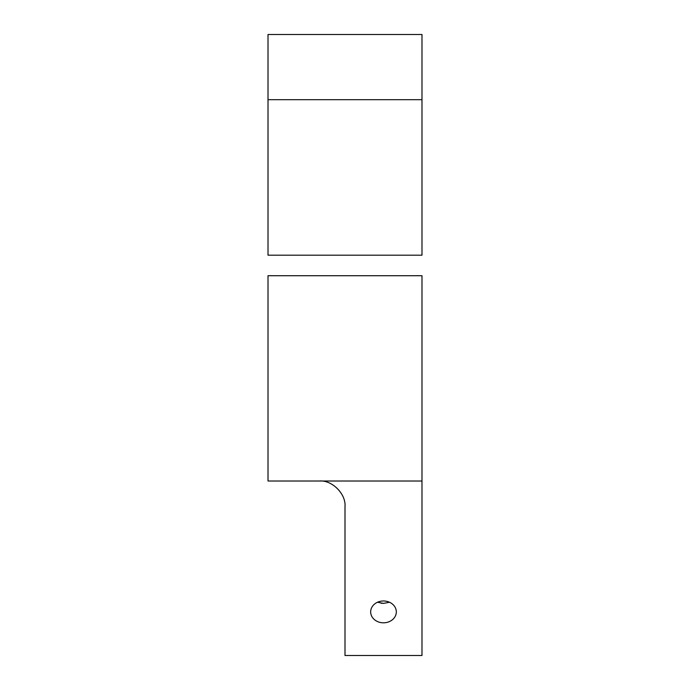 <?xml version="1.0" encoding="UTF-8"?>
<svg xmlns="http://www.w3.org/2000/svg" width="690" height="690" viewBox="0 0 690 690"><rect width="100%" height="100%" fill="white"/><g stroke="black" fill="none" stroke-linecap="round" stroke-linejoin="round"><path stroke-width="1.03" d="M421.987 34.5L268.013 34.5L268.013 99.688L421.987 99.688L421.987 34.5M421.987 99.688L421.987 255.188L268.013 255.188L268.013 99.688M380.975 603.189L383.493 603.379L377.482 602.249M383.493 600.981A12.834 10.911 180 0 0 370.659 611.892A12.834 10.911 180 0 0 383.493 622.811A12.834 10.911 180 0 0 396.319 611.892A12.834 10.911 180 0 0 383.493 600.981M383.493 603.379L389.496 602.249L383.493 603.379M421.987 481.008L268.013 481.008L268.013 275.715L421.987 275.715L421.987 655.5L345 655.5L345 506.667C346.147 493.971 332.037 479.861 319.341 481.008"/></g></svg>
